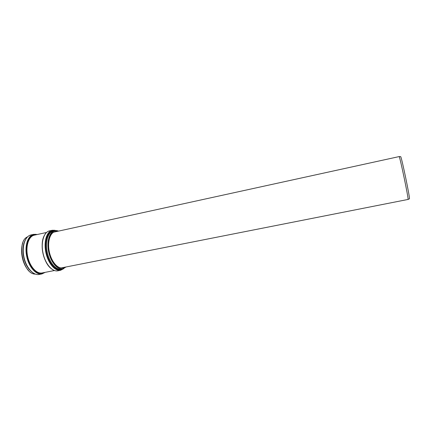 <?xml version="1.0" encoding="UTF-8"?>
<svg xmlns="http://www.w3.org/2000/svg" width="431" height="431" viewBox="0 0 431 431"><rect width="100%" height="100%" fill="white"/><g stroke="black" fill="none" stroke-linecap="round" stroke-linejoin="round"><path stroke-width="0.65" d="M61.229 267.931L408.076 199.434C408.69 198.713 400.011 156.997 399.16 156.582L53.783 232.147M409.364 198.82L409.45 198.777C410.113 198.044 401.579 157.046 400.679 156.636L400.582 156.631M66.051 266.983L62.732 268.896L61.342 269.17C56.046 270.339 49.36 262.517 47.248 252.173C45.061 241.845 48.067 232.007 53.396 230.968L54.775 230.66L58.584 231.097M29.734 269.946C23.985 263.896 21.238 250.707 24.098 242.868M29.965 236.571L31.975 235.752M54.069 232.013L54.387 232.013L54.069 232.013M63.82 267.419L62.468 267.861C60.324 268.211 58.137 267.339 55.906 265.227M49.98 236.754C51.203 233.888 52.889 232.201 55.033 231.7L56.359 231.582M64.305 267.322L62.592 267.953C57.248 269.068 50.567 260.496 48.978 250.012C47.302 239.539 51.246 230.73 56.844 231.479M65.981 266.994L62.743 268.777C56.854 270.054 49.479 259.947 48.288 248.391C46.979 236.829 52.259 228.452 58.508 231.113M66.072 266.978L62.662 268.912C57.377 270.005 50.745 262.14 48.655 251.812C46.489 241.495 49.479 231.7 54.775 230.66L58.605 231.091M62.36 268.971L60.739 269.569C55.093 270.765 48.013 261.908 46.225 250.874C44.345 239.846 48.337 230.316 54.214 230.704L54.403 230.747M62.587 268.928L60.717 269.623C54.979 270.846 47.782 261.682 46.095 250.459C44.318 239.237 48.606 229.847 54.629 230.698M63.605 268.653L60.755 270.021C54.71 271.341 47.114 261.272 45.691 249.43C44.151 237.589 49.263 228.5 55.674 230.542M63.842 268.556L60.593 270.269C55.033 271.438 48.046 263.233 45.853 252.41C43.579 241.602 46.747 231.339 52.323 230.246L55.928 230.531M63.896 268.535L60.652 270.259L57.808 270.819C52.205 271.993 45.19 263.804 42.998 253.002C40.729 242.217 43.935 231.959 49.549 230.854L52.323 230.246L55.987 230.531M50.842 268.324C43.402 262.452 39.62 244.285 44.102 235.929M54.419 270.533L42.066 272.958C36.516 274.1 29.669 266.396 27.606 256.192C25.472 246.004 28.721 236.263 34.281 235.164L46.505 232.481M43.154 272.748L41.985 273.082C36.204 274.294 29.071 265.889 27.25 255.206C25.343 244.528 29.324 235.003 35.288 234.943M44.91 272.403L42.049 273.69C35.757 275.053 27.988 265.254 26.587 253.584C25.073 241.91 30.402 232.772 37.034 234.561M45.12 272.36L41.893 273.938C36.08 275.15 28.888 267.091 26.722 256.391C24.475 245.708 27.886 235.493 33.715 234.345L37.244 234.518M45.153 272.354L41.952 273.922L39.167 274.472C33.316 275.695 26.097 267.656 23.931 256.973C21.685 246.306 25.138 236.102 31 234.943L33.715 234.345L37.276 234.507M31.388 271.589C24.244 265.598 20.796 249.043 24.96 240.697M35.223 274.078C23.075 274.445 16.195 241.398 27.482 236.888C16.125 241.435 22.994 274.439 35.229 274.084M28.554 270.426C22.574 264.451 19.724 250.761 22.827 242.895M400.679 156.636L399.16 156.582M409.45 198.777L408.076 199.434M62.554 267.84L62.473 267.856C57.598 268.906 51.251 261.455 49.296 251.661C47.232 241.888 50.131 232.6 55.033 231.7M57.808 270.819L57.802 270.819C51.957 271.929 45.11 263.756 42.89 253.024C40.676 242.297 43.73 232.11 49.549 230.854M39.162 274.472L39.162 274.472C33.09 275.646 26.011 267.608 23.829 256.995C21.631 246.381 24.95 236.231 31 234.943"/></g></svg>
